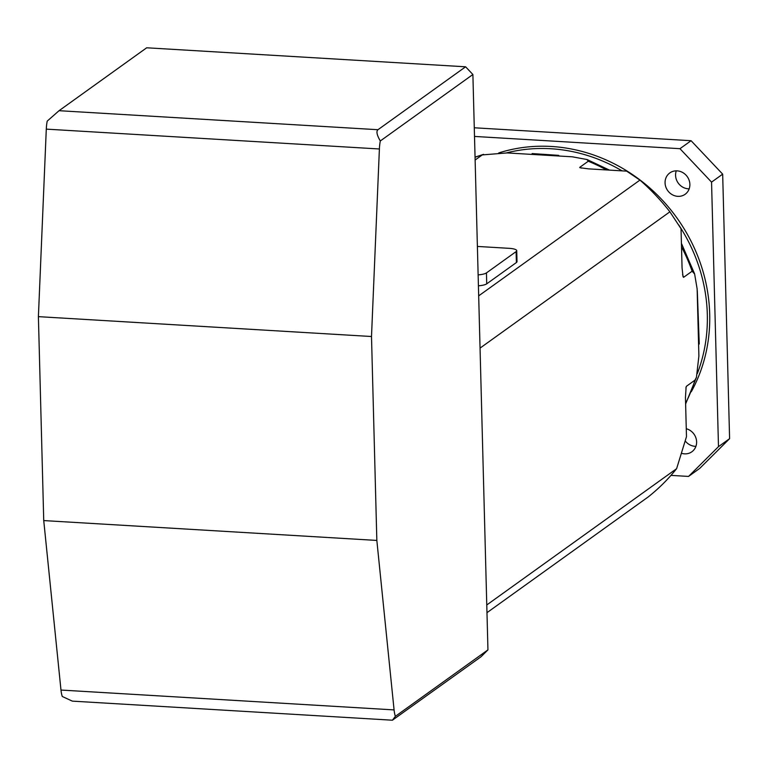 <?xml version="1.0" encoding="UTF-8"?>
<svg xmlns="http://www.w3.org/2000/svg" width="768" height="768" viewBox="0 0 768 768"><rect width="100%" height="100%" fill="white"/><g stroke="black" fill="none" stroke-linecap="round" stroke-linejoin="round"><path stroke-width="1.15" d="M43.738 520.579L376.838 540.432L394.08 709.91A18.768 6.106 93.4 0 0 395.376 716.333L392.419 720.211L72.317 701.126L62.275 696.48A18.768 6.106 -86.6 0 1 60.979 690.048L43.738 520.579L38.4 316.646L46.291 129.13A18.768 6.106 -86.6 0 1 47.213 121.114L59.05 110.698L377.971 129.715L465.61 66.797L146.688 47.789L59.05 110.698M395.376 716.333L487.949 649.872L472.886 74.506L380.304 140.966A18.768 6.106 93.4 0 0 379.392 148.982L371.501 336.509L376.838 540.432M371.501 336.509L38.4 316.646M487.949 649.872L481.056 656.736L392.419 720.211M377.971 129.715C376.09 131.338 376.867 135.082 380.304 140.966M465.61 66.797L472.886 74.506M606.47 169.93A172.685 157.872 -125.7 0 0 588.269 161.232L587.04 159.533L572.352 156.816L507.072 152.928L482.256 154.915A172.685 157.872 -125.7 0 0 475.046 157.248M685.603 403.277A172.685 157.872 -125.7 0 0 694.982 380.141L696.451 377.29L698.89 356.016L697.133 288.931L694.627 273.994L692.131 271.2A172.685 157.872 -125.7 0 0 681.514 246.864M475.123 160.032L482.256 154.915M682.589 274.646A172.685 157.872 54.3 0 1 683.568 277.344L692.131 271.2M588.269 161.232L579.706 167.376A172.685 157.872 54.3 0 1 581.462 168.106M532.118 153.562L558.72 155.366M697.296 290.611L699.254 344.045M691.085 140.707L722.669 174.144L711.552 182.131L679.968 148.685L691.085 140.707L474.278 127.776M679.968 148.685L474.509 136.435M722.669 174.144L729.6 438.672L699.667 468.442L688.55 476.429L670.973 475.382M689.875 184.349A13.142 12.01 54.3 0 1 685.133 194.275A13.142 12.01 54.3 0 1 667.709 190.608A13.142 12.01 54.3 0 1 669.811 172.934A13.142 12.01 54.3 0 1 682.742 172.55A13.142 12.01 54.3 0 1 689.875 184.349M686.275 428.736A13.142 12.01 54.3 0 1 696.23 439.008A13.142 12.01 54.3 0 1 691.872 451.776A13.142 12.01 54.3 0 1 684.547 453.85A13.142 12.01 54.3 0 1 681.504 453.283M688.55 476.429L718.483 446.65L729.6 438.672M711.552 182.131L718.483 446.65M694.982 380.141L686.419 386.285A172.685 157.872 54.3 0 1 685.872 387.984M486.778 604.963L676.618 468.672A210.221 192.202 -125.7 0 1 648.23 496.915L486.979 612.682M683.059 276.806L682.061 267.888L681.034 228.71L669.888 211.814L480.048 348.115M669.888 211.814A210.221 192.202 -125.7 0 0 639.936 180.096L626.659 171.139L588.528 168.864L579.946 167.722M478.685 295.862L639.936 180.096M686.131 386.832L685.45 397.517L686.477 436.694L676.618 468.672M478.416 285.811A11.261 2.717 -1.5 0 0 486.73 283.834L516.384 262.55A11.261 2.717 -1.5 0 0 517.008 261.619L516.73 250.694A11.261 2.717 -1.5 0 0 509.174 248.333L477.389 246.432M695.923 446.333A13.142 12.01 54.3 0 1 695.05 446.314A13.142 12.01 54.3 0 1 685.238 440.947M689.174 188.832A13.142 12.01 54.3 0 1 688.301 188.813A13.142 12.01 54.3 0 1 676.262 170.842M478.128 274.886A11.261 2.717 -1.5 0 0 486.442 272.909L516.096 251.626A11.261 2.717 -1.5 0 0 516.73 250.694M60.979 690.048L394.08 709.91M379.392 148.982L46.291 129.13M697.315 373.574A161.424 147.581 -125.7 0 0 678.739 224.947M622.061 170.861A161.424 147.581 -125.7 0 0 550.838 148.742A161.424 147.581 -125.7 0 0 506.486 152.918M498.71 152.957A163.296 149.299 54.3 0 1 551.405 146.477A163.296 149.299 54.3 0 1 691.306 391.709M516.384 262.55L516.096 251.626M486.73 283.834L486.442 272.909M696.461 377.29L685.622 403.958M483.581 154.339L475.046 157.123M694.55 273.734L681.418 243.341M609.485 170.112L587.126 159.562"/></g></svg>

